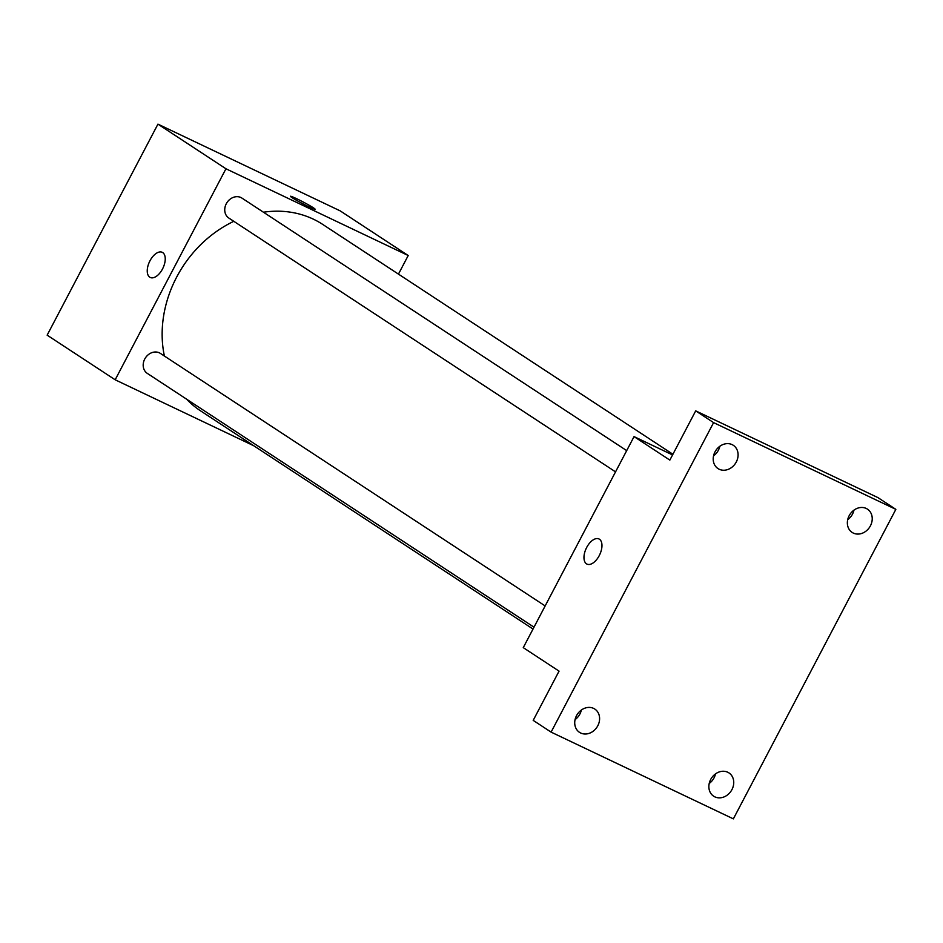 <?xml version="1.0" encoding="UTF-8"?>
<svg xmlns="http://www.w3.org/2000/svg" width="943" height="943" viewBox="0 0 943 943"><rect width="100%" height="100%" fill="white"/><g stroke="black" fill="none" stroke-linecap="round" stroke-linejoin="round"><path stroke-width="1.41" d="M253.82 445.791L115.164 379.793L47.15 335.154L157.941 124.134L340.199 210.878L408.213 255.518L398.453 274.118M115.164 379.793L225.955 168.773L157.941 124.134M162.703 252.583A13.933 7.438 115.5 0 1 162.738 268.543A13.933 7.438 115.5 0 1 150.255 277.466A13.933 7.438 115.5 0 1 149.524 261.694A13.933 7.438 115.5 0 1 162.231 252.311A13.933 7.438 115.5 0 1 162.703 252.583M672.913 454.255L322.836 224.493A111.439 93.946 123.3 0 0 313.394 219.177A111.439 93.946 123.3 0 0 263.439 212.21M233.817 221.322A111.439 93.946 123.3 0 0 164.388 356.03M186.537 399.137A111.439 93.946 123.3 0 0 200.541 410.83L533.019 629.04M225.955 168.773L408.213 255.518M545.148 605.936L160.404 353.413A11.941 10.067 123.3 0 0 159.391 352.847A11.941 10.067 123.3 0 0 145.069 358.458A11.941 10.067 123.3 0 0 147.297 373.381L533.997 627.178M626.694 450.624L241.938 198.101A11.941 10.067 123.3 0 0 240.925 197.523A11.941 10.067 123.3 0 0 226.615 203.146A11.941 10.067 123.3 0 0 228.843 218.057L615.543 471.865M309.033 206.859A13.933 0.86 -152.3 0 1 296.467 200.293A13.933 0.86 -152.3 0 1 290.432 196.274A13.933 0.86 -152.3 0 1 303.163 201.991A13.933 0.86 -152.3 0 1 315.103 209.228A13.933 0.86 -152.3 0 1 309.033 206.859M150.255 277.466A13.933 7.438 115.5 0 1 149.524 261.694A13.933 7.438 115.5 0 1 162.231 252.311M551.101 732.122L713.592 422.617L895.85 509.361L733.359 818.866L551.101 732.122L533.196 720.369L559.058 671.133L523.259 647.641L634.05 436.609L672.559 454.939M713.592 422.617L695.698 410.865L877.957 497.621L895.85 509.361M634.05 436.609L669.848 460.101L695.698 410.865M599.43 539.219A13.933 7.438 115.5 0 1 599.465 555.179A13.933 7.438 115.5 0 1 586.982 564.103A13.933 7.438 115.5 0 1 586.251 548.319A13.933 7.438 115.5 0 1 598.958 538.948A13.933 7.438 115.5 0 1 599.43 539.219M586.982 564.103A13.933 7.438 115.5 0 1 586.251 548.331A13.933 7.438 115.5 0 1 598.958 538.948M575.065 719.627A13.933 11.74 123.3 0 0 579.898 714.028A13.933 11.74 123.3 0 0 581.348 710.044M709.207 783.468A13.933 11.74 123.3 0 0 714.04 777.869A13.933 11.74 123.3 0 0 715.489 773.897M713.556 455.846A13.933 11.74 123.3 0 0 718.377 450.235A13.933 11.74 123.3 0 0 719.839 446.263M847.698 519.687A13.933 11.74 123.3 0 0 852.519 514.088A13.933 11.74 123.3 0 0 853.981 510.116M710.668 779.496A13.933 11.74 -56.7 0 1 728.939 772.906A13.933 11.74 -56.7 0 1 731.933 789.621A13.933 11.74 -56.7 0 1 713.662 796.198A13.933 11.74 -56.7 0 1 710.668 779.496M849.16 515.715A13.933 11.74 -56.7 0 1 867.43 509.126A13.933 11.74 -56.7 0 1 870.424 525.829A13.933 11.74 -56.7 0 1 852.142 532.418A13.933 11.74 -56.7 0 1 849.16 515.715M715.018 451.862A13.933 11.74 -56.7 0 1 733.289 445.285A13.933 11.74 -56.7 0 1 736.283 461.987A13.933 11.74 -56.7 0 1 718 468.577A13.933 11.74 -56.7 0 1 715.018 451.862M576.527 715.654A13.933 11.74 -56.7 0 1 594.809 709.065A13.933 11.74 -56.7 0 1 597.791 725.768A13.933 11.74 -56.7 0 1 579.521 732.357A13.933 11.74 -56.7 0 1 576.527 715.654"/></g></svg>
